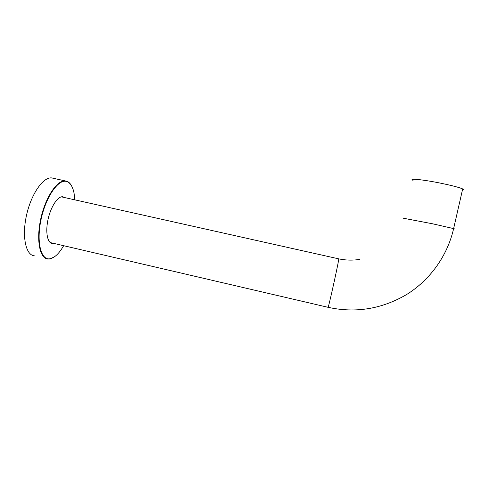 <?xml version="1.0" encoding="UTF-8"?>
<svg xmlns="http://www.w3.org/2000/svg" width="488" height="488" viewBox="0 0 488 488"><rect width="100%" height="100%" fill="white"/><g stroke="black" fill="none" stroke-linecap="round" stroke-linejoin="round"><path stroke-width="0.73" d="M462.435 190.003C463.899 189.917 463.978 189.558 462.685 188.923C459.397 187.477 452.382 185.635 441.64 183.384C423.468 179.602 407.73 178.041 413.025 180.34M74.786 199.836C74.249 189.704 71.663 183.616 67.027 181.585L65.831 181.298C57.608 179.767 45.384 198.012 40.9 220.271C36.289 242.536 41.083 260.446 49.922 258.786L49.953 258.78C54.595 257.841 59.164 253.479 63.647 245.696M54.235 256.975L49.617 259L47.964 259.055C39.766 258.622 36.014 240.072 40.809 218.618C45.506 197.152 57.175 179.932 65.246 180.908L66.819 181.237C68.704 181.92 70.284 183.439 71.553 185.8M50.862 242.719L50.526 242.774M53.613 243.359L52.344 243.445C47.391 243.152 45.244 231.983 48.074 219.301C50.843 206.613 57.761 196.206 62.659 196.749L64.764 197.597M34.422 255.852C25.846 255.328 21.716 236.735 26.498 215.342C31.177 193.937 43.2 176.851 51.661 177.913L53.43 178.303M50.258 242.573L327.997 307.294C327.942 310.704 339.337 259.195 338.715 258.847L338.654 258.835M453.559 228.896L454.224 228.976C454.914 229.037 454.712 228.915 453.626 228.604L432.472 223.766L403.545 218.264M328.052 307.306C355.612 313.339 381.829 309.063 406.705 294.478C430.154 279.868 447.472 255.718 453.626 228.604L462.685 188.923M61.409 196.847L338.715 258.847C345.663 260.317 352.653 260.507 359.674 259.409M65.246 180.908L51.661 177.913M52.344 243.445L51.35 243.213M67.027 181.585L66.819 181.237M49.953 258.78L49.617 259"/></g></svg>
